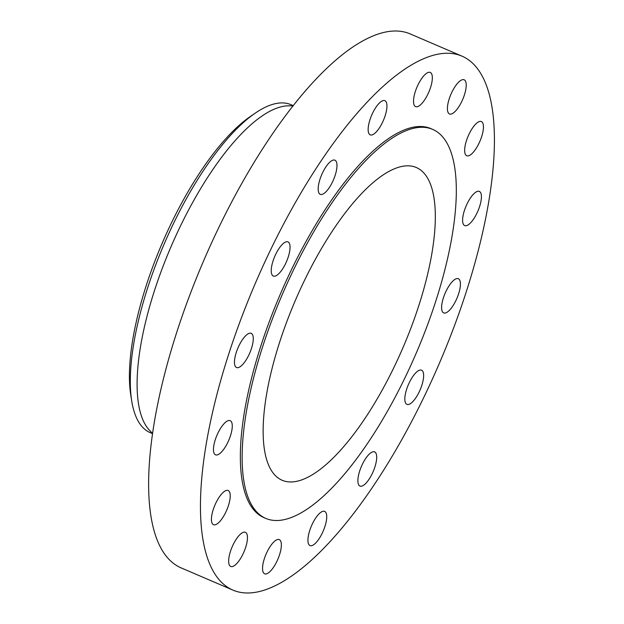 <?xml version="1.0" encoding="UTF-8"?>
<svg xmlns="http://www.w3.org/2000/svg" width="624" height="624" viewBox="0 0 624 624"><rect width="100%" height="100%" fill="white"/><g stroke="black" fill="none" stroke-linecap="round" stroke-linejoin="round"><path stroke-width="0.94" d="M406.076 391.115A18.595 6.419 113.2 0 0 406.903 404.368A18.595 6.419 113.2 0 0 422.393 383.448A18.595 6.419 113.2 0 0 421.567 370.196A18.595 6.419 113.2 0 0 406.076 391.115M420.841 59.974A290.511 100.316 113.2 0 0 235.708 333.45A290.511 100.316 113.2 0 0 232.846 590.078A290.511 100.316 113.2 0 0 274.037 586.271A290.511 100.316 113.2 0 0 459.163 312.796A290.511 100.316 113.2 0 0 462.033 56.168A290.511 100.316 113.2 0 0 420.841 59.974M462.033 56.168L410.21 33.922A290.511 100.316 113.2 0 0 369.01 37.729A290.511 100.316 113.2 0 0 183.885 311.204A290.511 100.316 113.2 0 0 181.015 567.832L232.846 590.078M293.132 105.838L288.881 105.815A178.456 61.62 113.2 0 0 272.485 109.949A178.456 61.62 113.2 0 0 163.199 265.925A178.456 61.62 113.2 0 0 149.565 430.357L152.513 433.423M293.272 105.667L291.026 104.699A178.456 61.62 113.2 0 0 265.723 107.039A178.456 61.62 113.2 0 0 255.255 113.131A178.456 61.62 113.2 0 0 130.4 386.974A178.456 61.62 113.2 0 0 131.711 400.943A178.456 61.62 113.2 0 0 150.244 432.682L152.482 433.641M255.255 113.131L250.396 116.47A172.77 59.654 113.2 0 0 129.511 381.592A172.77 59.654 113.2 0 0 130.783 395.117L131.711 400.943M306.236 478.023A170.157 58.757 113.2 0 0 414.671 317.842A170.157 58.757 113.2 0 0 416.348 167.528A170.157 58.757 113.2 0 0 392.215 169.759A170.157 58.757 113.2 0 0 283.787 329.94A170.157 58.757 113.2 0 0 282.11 480.254A170.157 58.757 113.2 0 0 306.236 478.023M402.706 132.171A211.661 73.086 113.2 0 0 267.829 331.414A211.661 73.086 113.2 0 0 265.738 518.388A211.661 73.086 113.2 0 0 295.753 515.619A211.661 73.086 113.2 0 0 430.63 316.368A211.661 73.086 113.2 0 0 432.721 129.394A211.661 73.086 113.2 0 0 402.706 132.171M432.721 129.394L430.927 128.622A211.661 73.086 113.2 0 0 400.912 131.399A211.661 73.086 113.2 0 0 266.035 330.65A211.661 73.086 113.2 0 0 263.944 517.624L265.738 518.388M441.675 305.799A18.595 6.419 113.2 0 0 443.672 312.897A18.595 6.419 113.2 0 0 453.554 304.855A18.595 6.419 113.2 0 0 460.34 285.831A18.595 6.419 113.2 0 0 458.344 278.725A18.595 6.419 113.2 0 0 448.461 286.775A18.595 6.419 113.2 0 0 441.675 305.799M462.922 223.119A18.595 6.419 113.2 0 0 464.677 225.592A18.595 6.419 113.2 0 0 476.276 214.5A18.595 6.419 113.2 0 0 481.104 193.885A18.595 6.419 113.2 0 0 479.349 191.42A18.595 6.419 113.2 0 0 467.75 202.511A18.595 6.419 113.2 0 0 462.922 223.119M466.588 155.665A18.595 6.419 113.2 0 0 466.713 155.727A18.595 6.419 113.2 0 0 479.872 141.359A18.595 6.419 113.2 0 0 481.51 121.618A18.595 6.419 113.2 0 0 481.385 121.555A18.595 6.419 113.2 0 0 468.234 135.923A18.595 6.419 113.2 0 0 466.588 155.665M452.119 113.708A18.595 6.419 113.2 0 0 463.967 96.205A18.595 6.419 113.2 0 0 464.147 79.786A18.595 6.419 113.2 0 0 461.51 80.028A18.595 6.419 113.2 0 0 449.662 97.531A18.595 6.419 113.2 0 0 449.483 113.95A18.595 6.419 113.2 0 0 452.119 113.708M421.707 103.631A18.595 6.419 113.2 0 0 431.137 85.527A18.595 6.419 113.2 0 0 430.264 72.454A18.595 6.419 113.2 0 0 424.148 75.442A18.595 6.419 113.2 0 0 414.718 93.553A18.595 6.419 113.2 0 0 415.592 106.626A18.595 6.419 113.2 0 0 421.707 103.631M379.993 126.968A18.595 6.419 113.2 0 0 384.883 100.682A18.595 6.419 113.2 0 0 375.102 108.568A18.595 6.419 113.2 0 0 370.211 134.854A18.595 6.419 113.2 0 0 379.993 126.968M333.317 180.172A18.595 6.419 113.2 0 0 334.916 160.181A18.595 6.419 113.2 0 0 321.844 174.361A18.595 6.419 113.2 0 0 320.245 194.353A18.595 6.419 113.2 0 0 333.317 180.172M288.795 255.138A18.595 6.419 113.2 0 0 287.976 241.878A18.595 6.419 113.2 0 0 272.485 262.798A18.595 6.419 113.2 0 0 273.304 276.05A18.595 6.419 113.2 0 0 288.795 255.138M253.204 340.447A18.595 6.419 113.2 0 0 251.207 333.349A18.595 6.419 113.2 0 0 241.324 341.398A18.595 6.419 113.2 0 0 234.538 360.422A18.595 6.419 113.2 0 0 236.535 367.52A18.595 6.419 113.2 0 0 246.418 359.471A18.595 6.419 113.2 0 0 253.204 340.447M231.956 423.127A18.595 6.419 113.2 0 0 230.201 420.662A18.595 6.419 113.2 0 0 218.603 431.753A18.595 6.419 113.2 0 0 213.775 452.361A18.595 6.419 113.2 0 0 215.53 454.826A18.595 6.419 113.2 0 0 227.128 443.742A18.595 6.419 113.2 0 0 231.956 423.127M228.29 490.581A18.595 6.419 113.2 0 0 228.158 490.519A18.595 6.419 113.2 0 0 215.007 504.886A18.595 6.419 113.2 0 0 213.361 524.628A18.595 6.419 113.2 0 0 213.494 524.69A18.595 6.419 113.2 0 0 226.645 510.323A18.595 6.419 113.2 0 0 228.29 490.581M242.759 532.537A18.595 6.419 113.2 0 0 230.911 550.04A18.595 6.419 113.2 0 0 230.724 566.467A18.595 6.419 113.2 0 0 233.36 566.218A18.595 6.419 113.2 0 0 245.209 548.714A18.595 6.419 113.2 0 0 245.396 532.295A18.595 6.419 113.2 0 0 242.759 532.537M273.172 542.615A18.595 6.419 113.2 0 0 263.741 560.726A18.595 6.419 113.2 0 0 264.615 573.791A18.595 6.419 113.2 0 0 270.73 570.804A18.595 6.419 113.2 0 0 280.16 552.692A18.595 6.419 113.2 0 0 279.287 539.62A18.595 6.419 113.2 0 0 273.172 542.615M314.886 519.277A18.595 6.419 113.2 0 0 309.995 545.563A18.595 6.419 113.2 0 0 319.777 537.677A18.595 6.419 113.2 0 0 324.667 511.391A18.595 6.419 113.2 0 0 314.886 519.277M361.553 466.073A18.595 6.419 113.2 0 0 359.962 486.065A18.595 6.419 113.2 0 0 373.035 471.884A18.595 6.419 113.2 0 0 374.626 451.893A18.595 6.419 113.2 0 0 361.553 466.073"/></g></svg>

